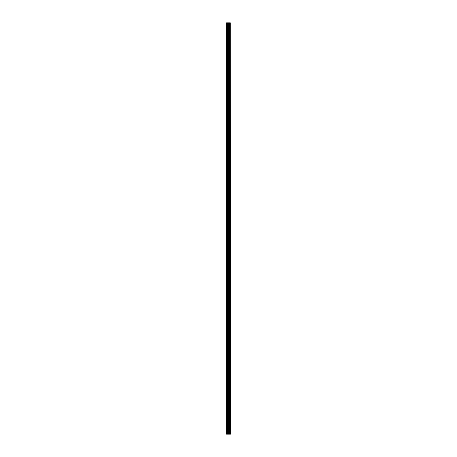 <?xml version="1.0" encoding="UTF-8"?>
<svg xmlns="http://www.w3.org/2000/svg" width="457" height="457" viewBox="0 0 457 457"><rect width="100%" height="100%" fill="white"/><g stroke="black" fill="none" stroke-linecap="round" stroke-linejoin="round"><path stroke-width="0.69" d="M230.305 434.15L230.305 22.85L230.465 434.15L229.888 434.15L229.888 22.85L226.535 22.85L226.535 434.15L228.083 434.15L228.083 22.85M228.083 434.15L229.888 434.15L229.888 22.85L230.305 22.85M229.414 22.85L229.414 434.15L229.414 22.85M229.46 434.15L229.46 22.85M229.008 434.15L229.008 22.85M228.854 434.15L228.854 22.85M228.7 434.15L228.7 22.85M226.792 434.15L226.792 22.85M226.535 434.15L226.535 22.85M230.271 434.15L230.271 22.85M229.848 434.15L229.848 22.85M229.043 434.15L229.043 22.85M228.237 434.15L228.237 22.85M227.569 434.15L227.569 22.85M227.415 434.15L227.415 22.85M229.888 434.15L229.888 22.85"/></g></svg>
